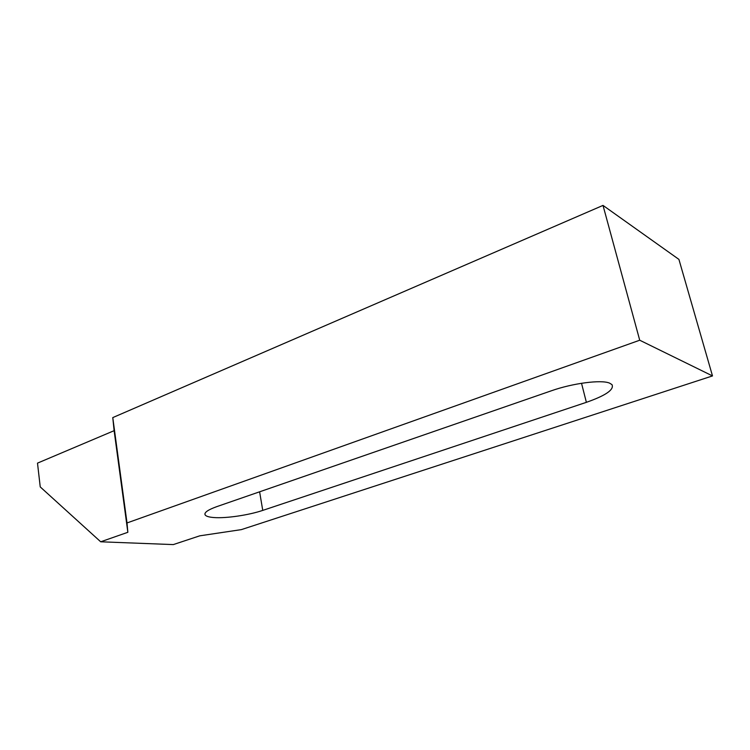 <?xml version="1.0" encoding="UTF-8"?>
<svg xmlns="http://www.w3.org/2000/svg" width="750" height="750" viewBox="0 0 750 750"><rect width="100%" height="100%" fill="white"/><g stroke="black" fill="none" stroke-linecap="round" stroke-linejoin="round"><path stroke-width="1.12" d="M551.316 390.806C572.663 383.241 601.238 379.519 609.534 383.109L611.981 384.609C614.363 389.597 605.822 395.503 586.378 402.328L262.753 510.394C248.803 515.138 226.116 518.484 213.947 517.547C209.016 517.181 206.081 516.3 205.116 514.903C203.991 512.587 207.891 509.831 216.816 506.625L551.316 390.806M127.847 532.294L114.122 430.678L37.5 463.125L40.238 486.919L100.697 541.791L173.278 544.594L199.763 535.828L241.35 529.622L712.5 375.919L639.722 340.219L127.012 522.947L127.847 532.294L100.697 541.791M639.722 340.219L603.009 205.406L678.919 259.397L712.5 375.919M114.122 430.678L112.772 417.6L127.012 522.947M603.009 205.406L112.772 417.6M259.613 491.812L262.753 510.394M586.378 402.328L581.522 383.278M204.928 513.675L205.116 514.903"/></g></svg>
